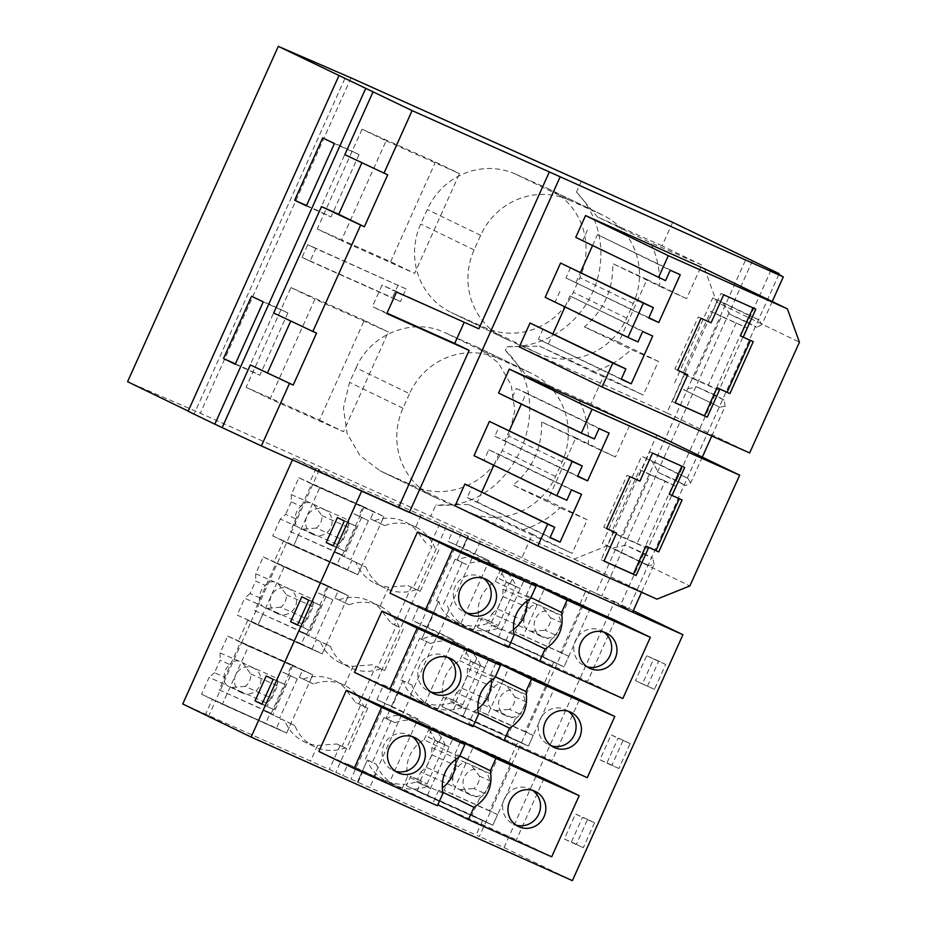 <?xml version="1.0" encoding="UTF-8"?>
<svg xmlns="http://www.w3.org/2000/svg" width="927" height="927" viewBox="0 0 927 927"><rect width="100%" height="100%" fill="white"/><g stroke="black" fill="none" stroke-linecap="round" stroke-linejoin="round"><path stroke-width="0.7" stroke-dasharray="4.63 3.48" d="M310.082 261.217L400.441 301.599L406.13 288.934L315.771 248.552L310.082 261.217L302.063 257.347L307.764 244.67L315.771 248.552M344.856 78.586L194.149 413.929L188.204 411.055M396.524 292.005L382.098 285.018L372.387 306.628L387.011 313.164M386.814 313.616L372.387 306.628M711.785 436.026L725.215 406.142L724.091 400.035L714.949 394.925L676.478 480.534L685.621 485.632L658.483 472.492L651.658 460.707L641.623 456.223L602.399 543.489L612.446 547.973L625.806 545.215L643.79 553.245L620.348 605.412L628.46 609.039L595.737 593.407L746.444 258.065M702.318 457.104L690.685 482.979L685.621 485.632M672.666 222.341L662.11 245.817L701.716 264.995L686.583 298.656L646.988 279.479L618.784 342.225L658.39 361.403L643.257 395.053L603.662 375.875L590.962 404.137L630.557 423.315L615.435 456.976L575.841 437.799L547.637 500.545L587.231 519.723L572.11 553.373L532.515 534.195L521.959 557.683L586.652 589.016L580.012 603.801L583.21 605.354L479.329 836.502L182.758 703.964M498.355 637.556L501.681 630.14L491.542 625.215L488.205 632.643L564.01 666.895L590.151 608.726L583.21 605.354L589.862 590.569L595.737 593.407M603.662 375.875L539.502 346.153L506.976 346.733L505.342 350.371C561.739 403.036 512.77 511.982 435.829 505.053L430.8 516.223L200.325 413.222L127.578 381.692M590.962 404.137L526.397 375.331L505.342 350.371M406.13 288.934L307.764 244.67M714.949 394.925L696.953 386.895L683.593 389.653L719.908 407.243L683.593 389.653M724.091 400.035L696.953 386.895M658.39 361.403L631.148 349.525A91.124 87.972 -64.2 0 1 592.631 371.878L539.502 346.153M592.631 371.878L643.257 395.053M646.988 279.479L612.759 263.616C613.396 289.282 603.929 310.371 584.346 326.849L631.148 349.525M701.716 264.995L650.673 242.735A91.124 87.972 -64.2 0 1 659.572 286.281L612.759 263.616M659.572 286.281L686.583 298.656M387.706 174.786L361.924 162.723M771.067 270.07L747.625 322.214L756.78 327.312L729.642 314.172L722.817 302.387L712.77 297.903L673.558 385.168M747.625 322.214L729.642 314.172M701.044 318.32L698.274 316.976L674.926 368.923L677.741 370.174M684.972 373.407L672.365 401.461L675.18 402.712M740.441 335.817L750.441 340.394M753.002 307.857L720.916 293.419L708.309 321.46L698.274 316.976M721.426 316.501L710.754 311.333L682.736 373.674L693.408 378.842L721.426 316.501L746.988 327.926L710.754 311.333M723.697 294.763L720.916 293.419M711.09 322.805L708.309 321.46M755.818 309.12L753.048 307.776M753.257 341.657L750.476 340.313M675.134 402.805L672.365 401.461M677.707 370.267L674.926 368.923M359.039 154.589L331.02 216.918L319.305 211.24L347.312 148.911L359.039 154.589L334.392 143.569M386.107 140.858L459.479 173.65L414.659 273.384L341.287 240.591L386.107 140.858L362.063 129.212L435.447 162.016L459.479 173.65M568.911 199.954L601.044 214.311A68.343 65.979 -64.2 0 1 602.817 215.134A68.343 65.979 -64.2 0 1 633.268 303.569L626.733 318.112A68.343 65.979 -64.2 0 1 538.483 353.523L506.351 339.155A68.343 65.979 -64.2 0 1 504.578 338.332A68.343 65.979 -64.2 0 1 474.126 249.908L480.661 235.365A68.343 65.979 -64.2 0 1 568.911 199.954L515.505 174.091L547.637 188.448A68.343 65.979 -64.2 0 1 549.41 189.27A68.343 65.979 -64.2 0 1 579.862 277.694L573.326 292.237A68.343 65.979 -64.2 0 1 485.076 327.648L452.944 313.291A68.343 65.979 -64.2 0 1 451.171 312.469A68.343 65.979 -64.2 0 1 420.719 224.044L427.254 209.502A68.343 65.979 -64.2 0 1 515.505 174.091M693.408 378.842L718.97 390.255L746.988 327.926M736.316 322.758L708.298 385.087L682.736 373.674M718.97 390.255L708.298 385.087M570.626 267.544L565.957 277.926L648.877 317.718M565.957 277.926L648.738 318.019M592.573 245.539L597.475 234.624L680.256 274.716M575.991 282.422L580.522 272.341M597.475 234.624L670.209 270.232M587.428 230.139L582.759 240.533L665.551 280.626M575.737 237.393L582.759 240.533M704.613 268.784L716.641 302.109L799.422 342.202M716.641 302.109L666.872 412.851L749.653 452.944M666.872 412.851L519.294 346.895M543.083 328.83L538.413 339.224L621.194 379.317M538.413 339.224L621.333 379.004M564.983 306.93L569.931 295.922L652.712 336.014M548.448 343.708L552.979 333.627M569.931 295.922L642.666 331.53M559.885 291.437L555.215 301.82L637.996 341.912M545.18 297.335L555.215 301.82M709.873 402.747L749.086 315.493L712.77 297.903M772.226 301.542L761.843 324.659L759.132 319.977L722.817 302.387M759.132 319.977L749.086 315.493M761.843 324.659L756.78 327.312M344.821 154.67L362.075 162.376M322.666 137.903L347.312 148.911M306.373 205.91L331.02 216.918M306.536 205.539L319.305 211.24M362.063 129.212L317.243 228.946L341.287 240.591M317.243 228.946L390.626 261.738L414.659 273.384M390.626 261.738L435.447 162.016M581.519 180.881L576.49 192.051L597.544 216.999L650.673 242.735M576.49 192.051A91.124 87.972 -64.2 0 1 592.654 292.144A91.124 87.972 -64.2 0 1 506.976 346.733M662.11 245.817L597.544 216.999M618.784 342.225L584.346 326.849M725.215 406.142L719.908 407.243M478.853 328.795L382.098 285.018M752.469 260.765L601.762 596.107M778.854 274.415L628.46 609.039M637.15 543.419L647.822 548.587L675.829 486.246L665.157 481.078L637.15 543.419L611.588 531.994L622.26 537.162L650.267 474.833L639.595 469.653L611.588 531.994M676.478 480.534L658.483 472.492M690.685 482.979L687.973 478.297L677.938 473.813L638.726 561.078L648.761 565.563L654.068 564.462L641.565 592.283M474.021 455.678L484.056 460.163L488.726 449.769L498.761 454.265L493.824 465.261M509.363 430.673L504.833 440.754L494.798 436.269L499.468 425.875M498.552 393.036L511.6 398.865L516.269 388.483L526.316 392.967L521.322 404.068M455.087 505.852L574.161 559.062L607.104 545.841L656.872 435.099M481.82 491.97L477.289 502.052L467.254 497.556L471.913 487.173M290.765 321.043L273.674 312.99M194.149 413.929L188.123 411.24M351.032 77.88L200.325 413.222M356.095 367.822C370.244 334.137 412.55 317.161 444.357 332.411L478.251 347.59L498.39 362.909L511.206 384.995L514.821 410.626L508.703 436.014L502.167 450.568C488.031 484.242 445.713 501.217 413.917 485.968L380.012 470.789L359.885 455.47L347.069 433.384L343.453 407.764L349.56 382.364L356.095 367.822L409.514 393.685A68.343 65.979 -64.2 0 1 497.764 358.274L444.357 332.411M364.299 320.336L290.916 287.544L246.095 387.266L319.479 420.058L364.299 320.336L388.332 331.97L314.948 299.178L270.128 398.911L343.511 431.704L388.332 331.97M398.123 285.053L392.422 297.729L400.441 301.599M302.063 257.347L392.422 297.729M408.784 512.191L632.596 612.237L620.348 605.412M643.79 553.245L652.944 558.355L625.806 545.215M654.068 564.462L652.944 558.355M638.726 561.078L602.399 543.489M648.761 565.563L612.446 547.973M687.973 478.297L651.658 460.707M677.938 473.813L641.623 456.223M630.557 423.315L579.514 401.055L526.397 375.331M579.514 401.055A91.124 87.972 -64.2 0 1 588.425 444.601L541.611 421.936C542.249 447.614 532.77 468.691 513.187 485.169L560.001 507.845A91.124 87.972 -64.2 0 1 521.472 530.198L468.355 504.473L435.829 505.053M588.425 444.601L615.435 456.976M587.231 519.723L560.001 507.845M547.637 500.545L513.187 485.169M521.472 530.198L572.11 553.373M629.896 476.64L627.115 475.296L603.778 527.243L606.594 528.494M613.813 531.727L601.206 559.781L604.022 561.032M669.282 494.137L679.282 498.714M681.855 466.177L649.769 451.739L637.162 479.78L627.115 475.296M652.538 453.083L649.769 451.739M639.931 481.125L637.162 479.78M684.671 467.44L681.89 466.096M682.098 499.977L679.329 498.633M603.987 561.125L601.206 559.781M606.548 528.587L603.778 527.243M497.764 358.274L529.885 372.631A68.343 65.979 -64.2 0 1 531.658 373.454A68.343 65.979 -64.2 0 1 562.11 461.889L555.574 476.432A68.343 65.979 -64.2 0 1 467.324 511.843L435.203 497.486A68.343 65.979 -64.2 0 1 433.419 496.652A68.343 65.979 -64.2 0 1 402.967 408.228L409.514 393.685M287.88 312.909L259.873 375.238L248.146 369.572L276.165 307.231L287.88 312.909L263.233 301.889M532.515 534.195L468.355 504.473M575.841 437.799L541.611 421.936M290.916 287.544L314.948 299.178M246.095 387.266L270.128 398.911M319.479 420.058L343.511 431.704M521.959 557.683L430.8 516.223M251.518 296.223L276.165 307.231M235.226 364.23L259.873 375.238M235.388 363.859L248.146 369.572M316.559 333.117L290.927 320.696M484.056 460.163L566.837 500.256M488.726 449.769L571.507 489.862M494.798 436.269L577.579 476.362M504.833 440.754L577.718 476.049M526.316 392.967L609.097 433.06M516.269 388.483L599.051 428.575M511.6 398.865L594.381 438.958M607.104 545.841L689.885 585.934M574.161 559.062L656.942 599.155M467.254 497.556L550.035 537.648M477.289 502.052L550.174 537.347M498.761 454.265L581.553 494.358M647.822 548.587L622.26 537.162M675.829 486.246L650.267 474.833M665.157 481.078L639.595 469.653M351.495 486.212L293.28 458.019L586.652 589.016M589.862 590.569L614.555 601.6L504.033 847.545L479.329 836.502M504.033 847.545L572.388 880.65M313.535 683.952L299.375 677.243L302.642 669.966L312.781 674.879L309.514 682.156L313.535 683.952A41.286 39.861 -64.2 0 1 344.369 685.273A41.286 39.861 -64.2 0 1 363.732 706.386L367.752 708.182L360.8 704.81L342.133 746.362L336.883 743.975L317.567 745.412A41.286 39.861 -64.2 0 1 304.068 741.693A41.286 39.861 -64.2 0 1 284.716 720.592L280.696 718.796L276.489 728.147L212.237 699.422L205.655 714.068M357.915 782.504L363.117 770.928L347.961 764.149L342.758 775.725M416.374 781.751L420.383 783.547L417.046 790.963L427.196 795.876L430.534 788.46L416.374 781.751A41.286 39.861 -64.2 0 1 385.528 780.418A41.286 39.861 -64.2 0 1 375.922 773.802C371.078 768.831 368.482 764.323 368.146 760.267L376.316 764.23L372.306 762.434L390.974 720.882L394.995 722.678L386.826 718.715C390.105 716.2 395.226 715.076 402.179 715.366A41.286 39.861 -64.2 0 1 415.69 719.085A41.286 39.861 -64.2 0 1 435.041 740.198L439.062 741.982L443.199 732.782L453.349 737.695L449.213 746.907L435.041 740.198M417.046 790.963L482.712 820.302L476.13 834.949M482.712 820.302L492.863 825.215L519.004 767.046L453.349 737.695M614.555 601.6L633.292 610.673M647.521 686.003L658.726 661.067L665.667 664.427L654.462 689.364L635.47 680.615L646.675 655.679L653.616 659.039L642.411 683.975L635.47 680.615M594.508 822.747L583.303 847.684L576.362 844.323L587.567 819.387L594.508 822.747L582.469 817.371L571.264 842.295L564.311 838.935L575.516 813.999L582.469 817.371M630.093 743.593L623.141 740.233L611.936 765.157L618.888 768.518L630.093 743.593L618.042 738.205L606.837 763.141L599.896 759.781L611.102 734.844L618.042 738.205M212.237 699.422L215.446 700.974L208.865 715.621M583.303 847.684L571.264 842.295M587.567 819.387L575.516 813.999M576.362 844.323L564.311 838.935M319.386 469.688L251.02 621.82L247.81 620.267L238.378 641.252L241.588 642.805L215.446 700.974L286.64 733.06L290.846 723.709L294.856 725.505L284.716 720.592M334.948 598.077L349.108 604.786L334.948 598.077L338.216 590.8L348.367 595.725L284.102 567L257.961 625.18L251.02 621.82L241.588 642.805L248.529 646.165L222.387 704.335L201.553 694.253L209.131 677.382L227.034 685.389C223.963 682.376 223.048 679.595 224.299 677.058A13.673 13.198 115.8 0 1 229.908 664.589L220.105 660.209L214.508 672.678L224.299 677.058M303.384 679.027A41.286 39.861 -64.2 0 1 334.23 680.36A41.286 39.861 -64.2 0 1 343.836 686.977L355.562 702.423L358.795 703.917L375.702 666.304L384.647 670.569L375.702 666.304M302.642 669.966L238.378 641.252M247.81 620.267L322.214 653.894L237.138 615.088L244.716 598.228L262.619 606.223C259.537 603.21 258.621 600.441 259.873 597.903A13.673 13.198 115.8 0 1 265.481 585.435L255.678 581.055L250.081 593.523L259.873 597.903M372.457 664.821L353.152 666.246A41.286 39.861 -64.2 0 1 339.641 662.527A41.286 39.861 -64.2 0 1 320.29 641.426L316.269 639.63L312.075 648.981M312.781 674.879L248.529 646.165M367.752 708.182L349.073 749.734L345.053 747.938A41.286 39.861 -64.2 0 1 314.218 746.606A41.286 39.861 -64.2 0 1 294.856 725.505M342.133 746.362L349.073 749.734M336.883 743.975L345.053 747.938M376.941 699.688L383.535 684.995L398.691 691.762L392.086 706.455L376.941 699.688L402.839 712.226L373.859 776.699L389.016 783.466L417.996 719.004L402.839 712.226M392.086 706.455L417.996 719.004M480.325 541.495L473.338 557.046C466.385 556.756 461.264 557.869 457.973 560.395L457.196 560.093L467.973 536.096L457.196 560.093L455.18 559.19L436.513 600.742L438.517 601.646L421.623 639.248L419.607 638.355L400.939 679.908L402.944 680.8L386.038 718.413L386.826 718.715M372.306 762.434L368.146 760.267M452.631 711.797L462.77 716.71L466.107 709.294L451.947 702.585L455.957 704.381L452.631 711.797L518.286 741.148L508.853 762.133L443.199 732.782M451.947 702.585A41.286 39.861 -64.2 0 1 421.101 701.264A41.286 39.861 -64.2 0 1 411.495 694.647C406.652 689.665 404.056 685.157 403.72 681.113L411.889 685.065L407.88 683.269L426.547 641.716L430.568 643.512A41.286 39.861 -64.2 0 1 461.414 644.844A41.286 39.861 -64.2 0 1 480.765 665.945L484.786 667.741L488.923 658.541L554.578 687.88L528.436 746.061L462.77 716.71L528.402 746.038L533.176 735.435L525.192 731.577L546.571 683.999L501.032 663.651L479.665 711.218L525.192 731.577M394.995 722.678A41.286 39.861 -64.2 0 1 425.829 723.999A41.286 39.861 -64.2 0 1 445.192 745.111M426.513 786.664A41.286 39.861 -64.2 0 1 395.678 785.331A41.286 39.861 -64.2 0 1 376.316 764.23M427.196 795.876L492.863 825.215M508.853 762.133L519.004 767.046M518.286 741.148L528.436 746.061M551.692 856.826L516.443 839.758L437.822 804.798M543.94 778.564L516.443 839.758M437.393 805.748L402.144 788.68L318.865 751.461M412.144 736.559A19.479 18.807 115.8 0 0 409.595 735.053A19.479 18.807 115.8 0 0 390.638 736.756A19.479 18.807 115.8 0 0 382.202 754.369A19.479 18.807 115.8 0 0 392.608 770.128A19.479 18.807 115.8 0 0 395.365 771.194M532.619 790.407A19.479 18.807 115.8 0 0 530.07 788.9A19.479 18.807 115.8 0 0 510.337 791.183A19.479 18.807 115.8 0 0 513.095 823.964A19.479 18.807 115.8 0 0 515.852 825.042M285.215 684.694L278.274 681.333L267.069 706.27L274.01 709.63L285.215 684.694L273.175 679.317M402.144 788.68L407.671 776.374L442.921 793.442M459.363 756.861L424.114 739.781A32.862 31.727 115.8 0 0 407.671 776.374M424.114 739.781L429.641 727.486M442.666 792.168L438.691 790.244A32.862 31.727 115.8 0 0 442.179 787.985M455.875 759.109A32.862 31.727 115.8 0 0 455.134 753.651L459.792 755.899M438.691 790.244L433.164 802.539M460.232 742.295L455.134 753.651M439.062 741.982L449.213 746.907M365.354 759.074L384.033 717.51L390.974 720.882M384.033 717.51L386.038 718.413L402.944 680.8L403.72 681.113M360.8 704.81L358.795 703.917M363.732 706.386L355.562 702.423M299.375 677.243L309.514 682.156M420.383 783.547L430.534 788.46M363.117 770.928L389.016 783.466M347.961 764.149L373.859 776.699M280.696 718.796L290.846 723.709M276.489 728.147L286.64 733.06M367.37 759.966L357.451 782.029L367.37 759.966M340.128 745.47L329.34 769.468M262.063 704.033L267.069 706.27M266.234 675.945L278.274 681.333M261.97 704.242L274.01 709.63M531.391 583.975L526.293 595.319A32.862 31.727 -64.2 0 1 527.023 600.789M615.099 620.244L587.602 681.438L504.311 644.219L509.838 631.913L513.813 633.836M513.338 629.665A32.862 31.727 -64.2 0 1 509.838 631.913M500.8 569.166L495.273 581.461C481.797 590.093 476.316 602.283 478.819 618.054L514.068 635.122M508.541 647.428L473.291 630.36L478.819 618.054M473.291 630.36L390.012 593.129M472.967 726.583L437.718 709.514L443.245 697.22A32.862 31.727 -64.2 0 1 459.688 660.627L465.215 648.321M437.718 709.514L354.438 672.295M495.806 663.141L490.707 674.485A32.862 31.727 -64.2 0 1 491.449 679.943M477.764 708.831A32.862 31.727 -64.2 0 1 474.265 711.079L468.738 723.373L552.017 760.603L579.526 699.41M461.495 533.199L350.974 779.132M398.691 691.762L424.589 704.311L409.444 697.533L438.413 633.071L412.515 620.522L419.108 605.829L445.018 618.379L473.987 553.906L448.089 541.356L453.291 529.792M468.436 536.559L463.245 548.135L489.143 560.673L460.174 625.146L434.265 612.608L427.66 627.289L453.57 639.839L424.589 704.311M446.35 526.42L335.817 772.365M383.535 684.995L409.444 697.533M439.861 523.535L429.954 545.597L431.959 546.49L413.28 588.042L411.275 587.15L394.369 624.752L396.385 625.655L377.706 667.208M293.28 458.019L292.469 459.838M380.638 668.773A41.286 39.861 -64.2 0 1 349.792 667.452A41.286 39.861 -64.2 0 1 330.429 646.339L320.29 641.426M400.939 679.908L407.88 683.269M623.141 740.233L611.102 734.844M611.936 765.157L599.896 759.781M618.888 768.518L606.837 763.141M370.522 518.911L384.682 525.621L370.522 518.911L373.79 511.646L309.537 482.932L319.688 487.845L293.535 546.015L283.395 541.101L273.963 562.086L284.102 567M419.607 638.355L426.547 641.716M462.086 707.498A41.286 39.861 -64.2 0 1 431.252 706.177A41.286 39.861 -64.2 0 1 411.889 685.065M338.216 590.8L273.963 562.086M487.521 623.431A41.286 39.861 -64.2 0 1 456.675 622.098A41.286 39.861 -64.2 0 1 447.069 615.482C442.225 610.511 439.63 605.991 439.294 601.947L438.517 601.646L421.611 639.248L430.568 643.512M480.765 665.945L470.615 661.032A41.286 39.861 -64.2 0 0 451.264 639.92A41.286 39.861 -64.2 0 0 437.764 636.212C430.812 635.922 425.69 637.034 422.399 639.549M484.786 667.741L470.615 661.032M474.636 662.828L478.772 653.628L488.923 658.541M348.367 595.725L345.099 602.99M338.958 599.873A41.286 39.861 -64.2 0 1 369.803 601.194A41.286 39.861 -64.2 0 1 379.41 607.811L391.136 623.268L394.369 624.752M349.108 604.786A41.286 39.861 -64.2 0 1 379.954 606.119A41.286 39.861 -64.2 0 1 399.305 627.22L391.136 623.268M396.385 625.655L399.305 627.22M403.326 629.016L384.647 670.569M473.396 725.632L468.738 723.373M587.266 777.672L552.017 760.603M568.205 711.241A19.479 18.807 115.8 0 0 565.655 709.734A19.479 18.807 115.8 0 0 545.91 712.017A19.479 18.807 115.8 0 0 548.668 744.81A19.479 18.807 115.8 0 0 551.426 745.876M447.718 657.394A19.479 18.807 115.8 0 0 445.169 655.899A19.479 18.807 115.8 0 0 426.211 657.591A19.479 18.807 115.8 0 0 417.776 675.215A19.479 18.807 115.8 0 0 428.193 690.963A19.479 18.807 115.8 0 0 430.951 692.029M320.8 605.54L313.847 602.179L302.642 627.104L309.595 630.464L320.8 605.54L308.749 600.151M297.544 625.088L309.595 630.464M297.637 624.868L302.642 627.104M301.808 596.791L313.847 602.179M490.707 674.485L495.366 676.745M474.265 711.079L478.239 713.002M443.245 697.22L478.494 714.288M459.688 660.627L494.937 677.695M488.205 632.643L553.859 661.982L544.439 682.967L554.578 687.88M544.439 682.967L478.772 653.628M283.395 541.101L357.787 574.74L293.511 546.003L357.787 574.74L361.993 565.389L366.014 567.185L355.864 562.26L351.843 560.476L347.648 569.815M413.28 588.042L420.221 591.414L408.042 585.655L388.726 587.092A41.286 39.861 -64.2 0 1 375.226 583.373A41.286 39.861 -64.2 0 1 355.864 562.26M553.859 661.982L564.01 666.895M330.429 646.339L326.42 644.543L322.214 653.894L257.961 625.18M316.269 639.63L326.42 644.543M455.957 704.381L466.107 709.294M427.66 627.289L412.515 620.522M434.265 612.608L419.108 605.829M453.57 639.839L438.413 633.071M408.042 585.655L411.275 587.15M416.211 589.618A41.286 39.861 -64.2 0 1 385.365 588.286A41.286 39.861 -64.2 0 1 366.014 567.185M436.513 600.742L439.294 601.947M654.462 689.364L642.411 683.975M665.667 664.427L653.616 659.039M658.726 661.067L646.675 655.679M455.18 559.19L466.142 564.346A41.286 39.861 -64.2 0 1 496.988 565.679A41.286 39.861 -64.2 0 1 516.339 586.791L520.36 588.575L524.497 579.375L590.151 608.726M443.454 604.114L462.133 562.562M497.672 628.344A41.286 39.861 -64.2 0 1 466.826 627.011A41.286 39.861 -64.2 0 1 447.474 605.91M457.973 560.395L466.142 564.346M516.339 586.791L506.2 581.866A41.286 39.861 -64.2 0 0 486.837 560.765A41.286 39.861 -64.2 0 0 473.338 557.046M520.36 588.575L506.2 581.866M510.209 583.662L514.346 574.462L524.497 579.375M431.959 546.49L429.954 545.597M622.851 698.506L587.602 681.438M508.969 646.478L504.311 644.219M373.79 511.646L319.688 487.845M383.94 516.559L380.673 523.836M603.778 632.075A19.479 18.807 115.8 0 0 601.229 630.58A19.479 18.807 115.8 0 0 581.496 632.851A19.479 18.807 115.8 0 0 584.242 665.644A19.479 18.807 115.8 0 0 587 666.71M483.303 578.239A19.479 18.807 115.8 0 0 480.754 576.733A19.479 18.807 115.8 0 0 461.797 578.436A19.479 18.807 115.8 0 0 453.361 596.049A19.479 18.807 115.8 0 0 463.767 611.808A19.479 18.807 115.8 0 0 466.524 612.874M356.374 526.374L349.433 523.013L338.228 547.95L345.168 551.31L356.374 526.374L344.323 520.997M337.382 517.625L349.433 523.013M333.222 545.713L338.228 547.95M333.117 545.922L345.168 551.31M526.293 595.319L530.951 597.579M495.273 581.461L530.522 598.529M374.543 520.707A41.286 39.861 -64.2 0 1 405.377 522.04A41.286 39.861 -64.2 0 1 414.983 528.657L426.71 544.103M384.682 525.621A41.286 39.861 -64.2 0 1 415.528 526.953A41.286 39.861 -64.2 0 1 434.89 548.066M438.9 549.85L420.221 591.414M580.012 603.801L514.346 574.462M316.188 468.135L309.537 482.932M351.843 560.476L361.993 565.389M491.542 625.215L501.681 630.14M463.245 548.135L448.089 541.356M489.143 560.673L473.987 553.906M460.174 625.146L445.018 618.379M311.669 483.964L363.778 507.544L342.399 555.122L290.29 531.53L311.669 483.964L298.853 477.753L291.287 494.601L291.263 501.889L301.055 506.269A13.673 13.198 115.8 0 0 295.458 518.738L285.655 514.358L280.29 519.062L298.193 527.069C295.11 524.056 294.195 521.275 295.458 518.738M291.263 501.889L285.655 514.358M291.287 494.601L311.623 503.407A13.673 13.198 -64.2 0 1 313.847 504.682L321.924 515.597A13.673 13.198 -64.2 0 1 316.316 528.066L343.036 540.001L348.633 527.533L348.656 520.244L313.847 504.682M309.189 502.596C304.867 502.353 302.156 503.581 301.055 506.269M316.316 528.066L302.851 529.143A13.673 13.198 -64.2 0 1 298.193 527.069M313.233 534.543A13.673 13.198 -64.2 0 1 306.872 516.513A13.673 13.198 -64.2 0 1 324.798 509.78A13.673 13.198 -64.2 0 1 330.8 527.648A13.673 13.198 -64.2 0 1 313.233 534.543M280.29 519.062L272.712 535.933L293.511 546.003L298.274 535.4M290.29 531.53L334.415 551.252L355.794 503.685M302.851 529.143L337.671 544.705L334.392 552.005L341.263 555.076L336.964 564.647L272.712 535.933M298.853 477.753L363.106 506.466L358.819 516.015L351.947 512.944L348.656 520.244M363.778 507.544L383.905 516.548L357.764 574.717L336.964 564.647M363.106 506.466L383.905 516.548M342.399 555.122L334.415 551.252M321.924 515.597L348.633 527.533M337.671 544.705L343.036 540.001M341.263 555.076L350.846 559.723L368.401 520.661L351.947 512.944M358.819 516.015L368.401 520.661M334.392 552.005L343.963 556.64L361.518 517.579M350.846 559.723L343.963 556.64M550.765 639.943L543.187 656.814L477.521 627.463L481.82 617.892L488.691 620.963L491.97 613.662L526.791 629.236C523.72 626.235 522.805 623.465 524.056 620.905A13.673 13.198 -64.2 0 1 529.665 608.436C530.777 605.737 533.488 604.508 537.787 604.763A13.673 13.198 -64.2 0 1 542.446 606.849L550.534 617.764A13.673 13.198 -64.2 0 1 544.925 630.233L556.13 635.238L550.765 639.943L531.461 631.31A13.673 13.198 -64.2 0 1 526.791 629.236M491.97 613.662L497.335 608.958L524.056 620.905M553.048 611.785C568.923 617.961 557.034 644.427 541.843 636.71A13.673 13.198 -64.2 0 1 535.482 618.68A13.673 13.198 -64.2 0 1 553.048 611.785L540.58 605.737M531.461 631.31L544.925 630.233M543.187 656.814L563.975 666.884L568.749 656.27L560.765 652.411L582.144 604.844L536.617 584.497L515.238 632.063L560.765 652.411M542.446 606.849L561.762 615.482L561.727 622.77L556.13 635.238M561.762 615.482L569.329 598.633L582.144 604.844M563.975 666.884L477.521 627.463M497.335 608.958L502.932 596.49L502.967 589.201L506.246 581.901L499.375 578.83L503.662 569.294L524.462 579.363L498.32 637.533M499.375 578.83L508.958 583.477L491.403 622.538L481.82 617.892M488.691 620.963L498.262 625.609L491.403 622.538M498.262 625.609L515.818 586.548L508.958 583.477M506.246 581.901L515.818 586.548M502.932 596.49L529.665 608.436M502.967 589.201L537.787 604.763M503.662 569.294L569.329 598.633M550.534 617.764L561.727 622.77M568.749 656.27L515.238 632.063M524.462 579.363L544.589 588.355L523.21 635.922M544.589 588.355L536.617 584.497M276.095 563.118L328.204 586.71L306.825 634.277L254.716 610.696L276.095 563.118L263.28 556.918L255.701 573.767L276.049 582.573A13.673 13.198 -64.2 0 1 278.262 583.848L286.35 594.763A13.673 13.198 -64.2 0 1 280.742 607.22L307.463 619.166L313.059 606.698L313.083 599.41L278.262 583.848M273.604 581.762C269.293 581.519 266.582 582.735 265.481 585.435M280.742 607.22L267.277 608.309A13.673 13.198 -64.2 0 1 262.619 606.223M277.66 613.709A13.673 13.198 -64.2 0 1 271.298 595.679A13.673 13.198 -64.2 0 1 289.212 588.946A13.673 13.198 -64.2 0 1 295.226 606.814A13.673 13.198 -64.2 0 1 277.66 613.709M250.081 593.523L244.716 598.228M255.701 573.767L255.678 581.055M262.7 614.555L257.926 625.169M254.716 610.696L298.842 630.418L320.221 582.84M267.277 608.309L302.086 623.871L298.807 631.171L305.69 634.242L301.391 643.813L237.138 615.088M263.28 556.918L327.532 585.632L323.245 595.18L316.362 592.11L313.083 599.41M328.204 586.71L348.332 595.702L322.19 653.883L301.391 643.813M327.532 585.632L348.332 595.702M306.825 634.277L298.842 630.418M286.35 594.763L313.059 606.698M302.086 623.871L307.463 619.166M305.69 634.242L315.261 638.877L332.816 599.815L316.362 592.11M323.245 595.18L332.816 599.815M298.807 631.171L308.39 635.806L325.945 596.745M315.261 638.877L308.39 635.806M515.192 719.097L507.602 735.968L441.947 706.629L446.246 697.058L453.118 700.128L456.397 692.828L491.217 708.39C488.147 705.401 487.231 702.62 488.483 700.07A13.673 13.198 -64.2 0 1 494.079 687.602C495.203 684.891 497.915 683.674 502.214 683.929A13.673 13.198 -64.2 0 1 506.872 686.015L514.948 696.93A13.673 13.198 -64.2 0 1 509.352 709.387L520.557 714.393L515.192 719.097L495.875 710.476A13.673 13.198 -64.2 0 1 491.217 708.39M456.397 692.828L461.762 688.124L488.483 700.07M517.463 690.939C533.349 697.127 521.461 723.581 506.258 715.876A13.673 13.198 -64.2 0 1 499.896 697.846A13.673 13.198 -64.2 0 1 517.463 690.939L505.006 684.902M495.875 710.476L509.352 709.387M507.602 735.968L528.402 746.038M506.872 686.015L526.177 694.636L526.154 701.936L520.557 714.393M526.177 694.636L533.755 677.799L546.571 683.999M441.947 706.629L462.747 716.698L488.888 658.518L509.016 667.521L487.637 715.088L479.665 711.218M461.762 688.124L467.359 675.656L467.382 668.367L470.673 661.067L463.801 657.996L468.089 648.448L488.888 658.518M463.801 657.996L473.373 662.631L455.829 701.693L446.246 697.058M453.118 700.128L462.689 704.763L455.829 701.693M462.689 704.763L480.244 665.702L473.373 662.631M470.673 661.067L480.244 665.702M467.359 675.656L494.079 687.602M467.382 668.367L502.214 683.929M468.089 648.448L533.755 677.799M514.948 696.93L526.154 701.936M533.176 735.435L487.637 715.088M509.016 667.521L501.032 663.651M240.522 642.284L292.631 665.864L271.252 713.442L219.143 689.85L240.522 642.284L227.706 636.073L220.128 652.921L240.464 661.727A13.673 13.198 -64.2 0 1 242.689 663.002L250.765 673.917A13.673 13.198 -64.2 0 1 245.168 686.386L271.878 698.321L277.486 685.853L277.509 678.564L242.689 663.002M238.03 660.928C233.708 660.673 231.008 661.901 229.908 664.589M245.168 686.386L231.692 687.463A13.673 13.198 -64.2 0 1 227.034 685.389M242.074 692.875A13.673 13.198 -64.2 0 1 235.725 674.833A13.673 13.198 -64.2 0 1 253.639 668.1A13.673 13.198 -64.2 0 1 259.641 685.968A13.673 13.198 -64.2 0 1 242.074 692.875M214.508 672.678L209.131 677.382M220.128 652.921L220.105 660.209M227.115 693.72L222.353 704.323L286.605 733.037L201.553 694.253M219.143 689.85L263.268 709.572L284.647 662.005M231.692 687.463L266.512 703.025L263.233 710.325L270.116 713.396L265.806 722.967M227.706 636.073L291.959 664.798L287.671 674.335L280.788 671.264L277.509 678.564M292.631 665.864L312.758 674.868L286.605 733.037M291.959 664.798L312.758 674.868M271.252 713.442L263.268 709.572M250.765 673.917L277.486 685.853M266.512 703.025L271.878 698.321M270.116 713.396L279.687 718.043L297.243 678.981L280.788 671.264M287.671 674.335L297.243 678.981M263.233 710.325L272.816 714.972L290.371 675.91M279.687 718.043L272.816 714.972M479.607 798.263L472.028 815.134L406.374 785.783L410.673 776.223L417.532 779.283L420.812 771.982L455.644 787.556C452.573 784.555 451.658 781.785 452.909 779.225A13.673 13.198 -64.2 0 1 458.506 766.756C459.63 764.057 462.33 762.828 466.64 763.095A13.673 13.198 -64.2 0 1 471.298 765.169L479.375 776.084A13.673 13.198 -64.2 0 1 473.778 788.553L484.972 793.558L479.607 798.263L460.302 789.63A13.673 13.198 -64.2 0 1 455.644 787.556M420.812 771.982L426.188 767.278L452.909 779.225M481.889 770.105C497.776 776.281 485.887 802.747 470.684 795.042A13.673 13.198 -64.2 0 1 464.323 777A13.673 13.198 -64.2 0 1 481.889 770.105L469.433 764.057M460.302 789.63L473.778 788.553M472.028 815.134L492.828 825.204L497.59 814.601L489.618 810.731L510.997 763.164L465.458 742.817L444.079 790.383L489.618 810.731M471.298 765.169L490.603 773.802L490.58 781.09L484.972 793.558M490.603 773.802L498.17 756.953L510.997 763.164M492.828 825.204L406.374 785.783M426.188 767.278L431.785 754.821L431.808 747.521L435.087 740.221L428.228 737.162L432.515 727.614L453.315 737.683L427.162 795.853M428.228 737.162L437.799 741.797L420.244 780.858L410.673 776.223M417.532 779.283L427.115 783.929L420.244 780.858M427.115 783.929L444.67 744.868L437.799 741.797M435.087 740.221L444.67 744.868M431.785 754.821L458.506 766.756M431.808 747.521L466.64 763.095M432.515 727.614L498.17 756.953M479.375 776.084L490.58 781.09M497.59 814.601L444.079 790.383M453.315 737.683L473.442 746.675L452.063 794.242M473.442 746.675L465.458 742.817M474.126 249.908L420.719 224.044M506.351 339.155L452.944 313.291M538.483 353.523L485.076 327.648M626.733 318.112L573.326 292.237M633.268 303.569L579.862 277.694M601.044 214.311L547.637 188.448M480.661 235.365L427.254 209.502M402.967 408.228L349.56 382.364M435.203 497.486L381.785 471.611M467.324 511.843L413.917 485.968M555.574 476.432L502.167 450.568M562.11 461.889L508.703 436.014M529.885 372.631L476.478 346.768M317.567 745.412L310.58 760.963M375.922 773.802L369.803 787.429M353.152 666.246L343.836 686.977M411.495 694.647L402.179 715.366M388.726 587.092L379.41 607.811M447.069 615.482L437.764 636.212M421.113 515.03L414.983 528.657M504.578 338.332L451.171 312.469M602.817 215.134L549.41 189.27M433.419 496.652L380.012 470.789M531.658 373.454L478.251 347.59M425.829 723.999L415.69 719.085M409.595 735.053L414.902 737.625M392.608 770.128L397.915 772.701M513.095 823.964L518.402 826.536M530.07 788.9L535.377 791.473M344.369 685.273L334.23 680.36M395.678 785.331L385.528 780.418M314.218 746.606L304.068 741.693M349.792 667.452L339.641 662.527M461.414 644.844L451.264 639.92M379.954 606.119L369.803 601.194M548.668 744.81L553.975 747.382M565.655 709.734L570.962 712.307M445.169 655.899L450.476 658.471M428.193 690.963L433.5 693.535M431.252 706.177L421.101 701.264M385.365 588.286L375.226 583.373M496.988 565.679L486.837 560.765M584.242 665.644L589.549 668.216M601.229 630.58L606.536 633.153M480.754 576.733L486.061 579.305M463.767 611.808L469.074 614.369M415.528 526.953L405.377 522.04M466.826 627.011L456.675 622.098M312.874 534.381L300.058 528.17M324.798 509.78L311.97 503.57M541.484 636.548L528.668 630.337M277.3 613.547L264.485 607.336M289.212 588.946L276.397 582.735M505.91 715.714L493.094 709.503M241.727 692.701L228.911 686.501M253.639 668.1L240.823 661.89M470.325 794.868L457.509 788.668"/><path stroke-width="1.39" d="M372.921 92.132L344.821 154.67L384.01 173.129L412.109 110.603L278.285 46.35L127.578 381.692L188.204 411.055M412.109 110.603L549.34 171.935L478.853 328.795L396.524 292.005L386.814 313.616L469.143 350.406L454.717 343.419L464.23 322.26M711.785 436.026L702.318 457.104M278.285 46.35L351.032 77.88L672.666 222.341L779.178 273.697L778.854 274.415M384.01 173.129L387.706 174.786L364.369 226.733L338.737 214.322L361.924 162.723M364.369 226.733L360.661 225.076L312.851 331.46L316.559 333.117L293.21 385.053L289.502 383.396L261.402 445.945L682.921 634.717L572.388 880.65L251.113 737.069L182.758 703.964L292.469 459.838M360.661 225.076L321.484 206.605L338.737 214.322M658.518 277.486L668.321 255.667L787.394 308.876L799.422 342.202L749.653 452.944L602.075 386.988L612.805 363.094L625.864 368.923L621.194 379.317L631.229 383.801L652.712 336.014L642.666 331.53L637.996 341.912L627.961 337.428L643.361 303.141L653.408 307.637L648.738 318.019L658.773 322.503L680.256 274.716L670.209 270.232L665.551 280.626L575.737 237.393L585.54 215.574L668.321 255.667M729.908 393.593L753.257 341.657L743.211 337.161L755.818 309.12L723.697 294.763L711.09 322.805L701.044 318.32L677.707 370.267L687.741 374.751L675.134 402.805L707.266 417.162L719.873 389.108L729.908 393.593L717.092 387.764L704.485 415.817L675.18 402.712M677.741 370.174L687.741 374.751M750.441 340.394L727.139 392.248M743.211 337.161L740.441 335.817L753.002 307.857M719.873 389.108L717.092 387.764M707.266 417.162L704.485 415.817M648.877 317.718L658.773 322.503M580.522 272.341L592.573 245.539M585.54 215.574L704.613 268.784L787.394 308.876M612.805 363.094L530.024 323.002L519.294 346.895L602.075 386.988M530.024 323.002L625.864 368.923M621.333 379.004L631.229 383.801M552.979 333.627L564.983 306.93M653.408 307.637L560.58 263.059L545.18 297.335L627.961 337.428M560.58 263.059L643.361 303.141M779.178 273.697L771.067 270.07L783.303 276.895L772.226 301.542M294.659 200.232L322.666 137.903L334.392 143.569L306.373 205.91L294.659 200.232L306.536 205.539M549.34 171.935L783.303 276.895M560.024 177.115L409.317 512.457M641.565 592.283L632.596 612.237M582.249 465.968L489.421 421.391L474.021 455.678L556.803 495.771L572.202 461.484L582.249 465.968L577.579 476.362L587.614 480.846L609.097 433.06L599.051 428.575L594.381 438.958L581.333 433.129L592.075 409.236L739.653 475.192L689.885 585.934L656.942 599.155L537.869 545.945L547.672 524.126L554.705 527.266L550.035 537.648L560.07 542.144L581.553 494.358L571.507 489.862L566.837 500.256L556.803 495.771M521.322 404.068L509.363 430.673M739.653 475.192L656.872 435.099L509.294 369.143L498.552 393.036L581.333 433.129M554.705 527.266L464.89 484.033L455.087 505.852L537.869 545.945M493.824 465.261L481.82 491.97M469.143 350.406L398.633 507.278M387.011 313.164L454.717 343.419M321.484 206.605L273.674 312.99L312.851 331.46M365.528 88.83L214.821 424.172L261.402 445.945M293.21 385.053L250.325 364.925L222.213 427.474M267.579 372.642L290.765 321.043M338.83 75.898L188.123 411.24L214.821 424.172M251.518 296.223L223.5 358.552L235.226 364.23L263.233 301.889L251.518 296.223M250.325 364.925L289.502 383.396M606.594 528.494L616.594 533.071L603.987 561.125L636.119 575.482L633.338 574.137L645.945 546.084L655.98 550.568L679.282 498.714M604.022 561.032L633.338 574.137M616.594 533.071L606.548 528.587L629.896 476.64L639.931 481.125L652.538 453.083L684.671 467.44L672.063 495.493L669.282 494.137L681.855 466.177M672.063 495.493L682.098 499.977L658.761 551.913L655.98 550.568M636.119 575.482L648.715 547.428L645.945 546.084M648.715 547.428L658.761 551.913M223.5 358.552L235.388 363.859M489.421 421.391L572.202 461.484M577.718 476.049L587.614 480.846M509.294 369.143L592.075 409.236M464.89 484.033L547.672 524.126M550.174 537.347L560.07 542.144M633.292 610.673L682.921 634.717M442.666 792.168L473.94 807.313L468.413 819.607L551.692 856.826L579.19 795.633L543.94 778.564L460.661 741.345L460.232 742.295M468.413 819.607L437.822 804.798M464.89 744.555L459.363 756.861C445.887 765.482 440.406 777.683 442.921 793.442L437.393 805.748L354.114 768.529L318.865 751.461L346.362 690.267L381.611 707.336L464.89 744.555L429.641 727.486L346.362 690.267M395.365 771.194A19.479 18.807 115.8 0 0 420.001 750.8A19.479 18.807 115.8 0 0 412.144 736.559M515.852 825.042A19.479 18.807 115.8 0 0 532.828 821.693A19.479 18.807 115.8 0 0 532.619 790.407M425.308 753.373A19.479 18.807 115.8 0 0 414.902 737.625A19.479 18.807 115.8 0 0 395.945 739.329A19.479 18.807 115.8 0 0 387.509 756.942A19.479 18.807 115.8 0 0 397.915 772.701A19.479 18.807 115.8 0 0 416.872 770.997A19.479 18.807 115.8 0 0 425.308 753.373M515.644 793.744A19.479 18.807 115.8 0 0 518.402 826.536A19.479 18.807 115.8 0 0 538.135 824.254A19.479 18.807 115.8 0 0 535.377 791.473A19.479 18.807 115.8 0 0 515.644 793.744M354.114 768.529L381.611 707.336M473.94 807.313C487.405 798.68 492.897 786.49 490.383 770.719L495.91 758.413L460.661 741.345M579.19 795.633L495.91 758.413M442.179 787.985A32.862 31.727 115.8 0 0 455.875 759.109M459.792 755.899L490.383 770.719M255.029 700.882L261.97 704.242L273.175 679.317L266.234 675.945L255.029 700.882L262.063 704.033M351.495 486.212L361.646 491.125L251.113 737.069M361.646 491.125L408.784 512.191M513.813 633.836L545.088 648.993L539.56 661.287L622.851 698.506L650.348 637.312L615.099 620.244L531.82 583.025L531.391 583.975M527.023 600.789A32.862 31.727 -64.2 0 1 513.338 629.665M417.509 531.947L390.012 593.129L425.261 610.209L452.758 549.016L417.509 531.947L500.8 569.166L536.049 586.235L452.758 549.016M381.936 611.102L354.438 672.295L389.688 689.364L417.185 628.17L381.936 611.102L465.215 648.321L500.464 665.389L417.185 628.17M491.449 679.943A32.862 31.727 -64.2 0 1 477.764 708.831M478.239 713.002L509.514 728.147L503.987 740.453L587.266 777.672L614.775 716.478L579.526 699.41L496.235 662.191L495.806 663.141M344.323 520.997L337.382 517.625L326.177 542.562L333.117 545.922L344.323 520.997M297.544 625.088L308.749 600.151L301.808 596.791L290.603 621.727L297.544 625.088M500.464 665.389L494.937 677.695C481.472 686.316 475.991 698.518 478.494 714.288L472.967 726.583L389.688 689.364M503.987 740.453L473.396 725.632M551.426 745.876A19.479 18.807 115.8 0 0 568.402 742.527A19.479 18.807 115.8 0 0 568.205 711.241M430.951 692.029A19.479 18.807 115.8 0 0 455.574 671.646A19.479 18.807 115.8 0 0 447.718 657.394M551.229 714.59A19.479 18.807 115.8 0 0 553.975 747.382A19.479 18.807 115.8 0 0 573.709 745.099A19.479 18.807 115.8 0 0 570.962 712.307A19.479 18.807 115.8 0 0 551.229 714.59M460.893 674.219A19.479 18.807 115.8 0 0 450.476 658.471A19.479 18.807 115.8 0 0 431.53 660.163A19.479 18.807 115.8 0 0 423.094 677.788A19.479 18.807 115.8 0 0 433.5 693.535A19.479 18.807 115.8 0 0 452.457 691.832A19.479 18.807 115.8 0 0 460.893 674.219M290.603 621.727L297.637 624.868M614.775 716.478L531.484 679.259L525.957 691.554C528.471 707.324 522.99 719.526 509.514 728.147M531.484 679.259L496.235 662.191M495.366 676.745L525.957 691.554M536.049 586.235L530.522 598.529C517.046 607.162 511.565 619.352 514.068 635.122L508.541 647.428L425.261 610.209M539.56 661.287L508.969 646.478M587 666.71A19.479 18.807 115.8 0 0 603.975 663.361A19.479 18.807 115.8 0 0 603.778 632.075M466.524 612.874A19.479 18.807 115.8 0 0 491.159 592.48A19.479 18.807 115.8 0 0 483.303 578.239M586.803 635.424A19.479 18.807 115.8 0 0 589.549 668.216A19.479 18.807 115.8 0 0 609.282 665.934A19.479 18.807 115.8 0 0 606.536 633.153A19.479 18.807 115.8 0 0 586.803 635.424M496.466 595.053A19.479 18.807 115.8 0 0 486.061 579.305A19.479 18.807 115.8 0 0 467.104 581.009A19.479 18.807 115.8 0 0 458.668 598.622A19.479 18.807 115.8 0 0 469.074 614.369A19.479 18.807 115.8 0 0 488.031 612.677A19.479 18.807 115.8 0 0 496.466 595.053M326.177 542.562L333.222 545.713M545.088 648.993C558.564 640.36 564.045 628.17 561.542 612.399L567.069 600.093L531.82 583.025M650.348 637.312L567.069 600.093M530.951 597.579L561.542 612.399"/></g></svg>
